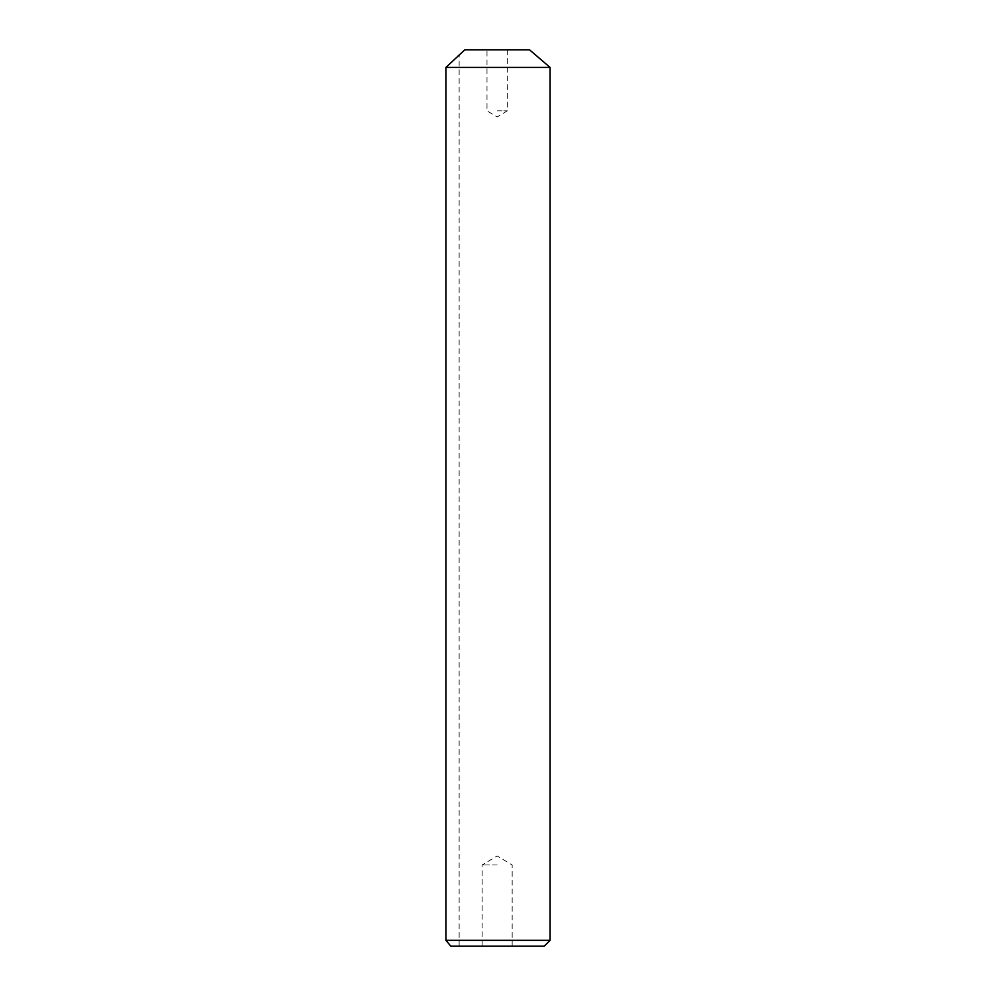 <?xml version="1.0" encoding="UTF-8"?>
<svg xmlns="http://www.w3.org/2000/svg" width="996" height="996" viewBox="0 0 996 996"><rect width="100%" height="100%" fill="white"/><g stroke="black" fill="none" stroke-linecap="round" stroke-linejoin="round"><path stroke-width="0.75" stroke-dasharray="4.98 3.74" d="M450.839 946.2L544.214 946.2M497.153 864.976L482.139 864.976L497.153 864.976M529.511 49.8L464.808 49.8M497.153 110.855L507.313 110.855L497.153 110.855M459.144 946.2L459.144 54.656L445.909 67.442L550.091 67.442M550.091 940.324L445.909 940.324L445.909 67.442M512.168 946.2L512.168 864.976L497.153 855.95L482.139 864.976L482.139 946.2M507.313 49.8L507.313 110.855L497.153 116.955L486.994 110.855L486.994 49.8"/><path stroke-width="1.49" d="M445.909 67.442L464.808 49.8L529.511 49.8L550.091 67.442L445.909 67.442L445.909 940.324L550.091 940.324L544.214 946.2L450.839 946.2L445.909 940.324L450.839 946.2M550.091 67.442L550.091 940.324"/></g></svg>
